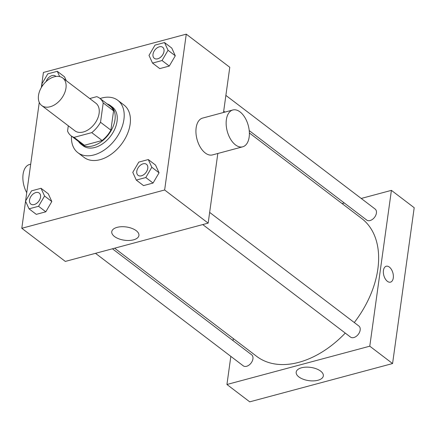 <?xml version="1.0" encoding="UTF-8"?>
<svg xmlns="http://www.w3.org/2000/svg" width="436" height="436" viewBox="0 0 436 436"><rect width="100%" height="100%" fill="white"/><g stroke="black" fill="none" stroke-linecap="round" stroke-linejoin="round"><path stroke-width="0.65" d="M38.499 95.457A17.331 11.434 127.3 0 1 48.369 79.706A17.331 11.434 127.3 0 1 62.73 77.984A17.331 11.434 127.3 0 1 61.329 98.7A17.331 11.434 127.3 0 1 41.736 105.561A17.331 11.434 127.3 0 1 38.499 95.457M62.73 77.984L95.887 103.228A17.331 11.434 127.3 0 1 94.481 123.944A17.331 11.434 127.3 0 1 74.888 130.805L41.736 105.561M99.691 98.236L110.052 106.122A23.609 15.576 127.3 0 1 113.573 110.82L110.886 130.157A23.609 15.576 127.3 0 1 102.111 140.512L84.393 145.264L74.033 137.373L91.751 132.626A23.609 15.576 127.3 0 0 100.525 122.265L103.212 102.934A23.609 15.576 127.3 0 0 99.691 98.236A23.609 15.576 127.3 0 0 96.743 96.661L89.729 98.541M68.299 125.791L67.564 131.105A23.609 15.576 127.3 0 0 71.084 135.803A23.609 15.576 127.3 0 0 74.033 137.373M84.393 145.264A23.609 15.576 127.3 0 1 81.445 143.689L71.084 135.803M78.513 141.46A24.263 16.007 -52.7 0 0 81.047 144.212A24.263 16.007 -52.7 0 0 108.482 134.604A24.263 16.007 -52.7 0 0 110.444 105.605A24.263 16.007 -52.7 0 0 107.12 103.893M110.444 105.605L112.515 107.185A24.263 16.007 127.3 0 1 110.553 136.185A24.263 16.007 127.3 0 1 83.118 145.788L81.047 144.212M102.111 140.512L91.751 132.626M113.573 110.82L103.212 102.934M110.886 130.157L100.525 122.265M100.073 98.525A32.929 21.724 127.3 0 1 117.764 100.291A32.929 21.724 127.3 0 1 115.104 139.645A32.929 21.724 127.3 0 1 77.87 152.682A32.929 21.724 127.3 0 1 71.466 136.097M117.764 100.291L123.982 105.022A32.929 21.724 127.3 0 1 121.317 144.381A32.929 21.724 127.3 0 1 84.088 157.412L77.87 152.682M152.518 63.089L159.767 68.61L169.282 66.059L175.288 55.792L171.779 48.08L164.53 42.559L155.009 45.11L149.008 55.372L152.518 63.089L162.034 60.539L168.04 50.271L164.53 42.559M136.283 180.084L143.537 185.605L153.052 183.055L159.058 172.787L155.543 165.075L148.295 159.549L138.779 162.105L132.773 172.367L136.283 180.084L145.798 177.534L151.804 167.266L148.295 159.549M25.561 201.192L21.8 228.284L164.645 189.987L186.27 34.155L43.426 72.452L41.818 84.034M41.796 84.197L41.327 87.554M39.267 102.389L25.582 201.029M64.533 76.834L66.294 80.698L64.533 76.834L57.285 71.308L47.769 73.864L41.763 84.126L42.488 85.729M29.038 208.839L36.292 214.359L45.807 211.809L51.813 201.541L48.303 193.829L41.049 188.303L31.534 190.854L25.528 201.121L29.038 208.839L38.553 206.283L44.559 196.02L41.049 188.303M223.51 112.483L229.783 67.286L186.27 34.155M21.8 228.284L65.313 261.42L208.163 223.123L217.826 153.477M208.163 223.123L164.645 189.987M114.472 236.503A13.712 6.687 7.9 0 1 111.763 231.707A13.712 6.687 7.9 0 1 126.26 226.965A13.712 6.687 7.9 0 1 138.921 235.478A13.712 6.687 7.9 0 1 129.225 240.459A13.712 6.687 7.9 0 1 114.472 236.503M242.694 146.812L212.479 154.911A19.064 10.895 -105 0 1 200.369 147.308A19.064 10.895 -105 0 1 196.145 127.824A19.064 10.895 -105 0 1 202.604 118.091L232.824 109.986A19.064 10.895 -105 0 1 248.286 125.579A19.064 10.895 -105 0 1 242.694 146.812A19.064 10.895 -105 0 1 230.584 139.209A19.064 10.895 -105 0 1 226.366 119.72A19.064 10.895 -105 0 1 232.824 109.986M30.694 164.181L29.544 164.486A19.064 10.895 75 0 0 26.738 192.717M249.376 132.98L361.667 218.485A86.65 57.171 127.3 0 1 354.294 322.536M345.258 333.082A86.65 57.171 127.3 0 1 256.679 356.365L114.63 248.198M95.506 253.327L243.234 365.815A6.932 4.573 -52.7 0 0 248.978 365.123A6.932 4.573 -52.7 0 0 252.929 358.828A6.932 4.573 -52.7 0 0 251.632 354.784L112.434 248.787M225.881 95.402L375.113 209.035A6.932 4.573 127.3 0 1 374.551 217.324A6.932 4.573 127.3 0 1 366.714 220.066L249.218 130.598M209.651 212.397L358.877 326.03A6.932 4.573 127.3 0 1 358.316 334.314A6.932 4.573 127.3 0 1 350.479 337.061L202.751 224.573M230.84 356.375L226.938 384.492L369.783 346.189L391.408 190.358L361.215 198.456M344.287 202.991L342.091 203.579M233.309 338.57L233.026 340.614M226.938 384.492L249.73 401.845L392.574 363.548L414.2 207.716L391.408 190.358M392.574 363.548L369.783 346.189M298.889 376.933A13.712 6.687 7.9 0 1 296.175 372.137A13.712 6.687 7.9 0 1 310.677 367.395A13.712 6.687 7.9 0 1 323.338 375.903A13.712 6.687 7.9 0 1 313.642 380.884A13.712 6.687 7.9 0 1 298.889 376.933M383.446 270.445A8.229 4.703 -105 0 1 386.231 266.243A8.229 4.703 -105 0 1 392.907 272.974A8.229 4.703 -105 0 1 390.498 282.141A8.229 4.703 -105 0 1 385.266 278.86A8.229 4.703 -105 0 1 383.446 270.445M386.231 266.243A8.229 4.703 -105 0 1 392.907 272.974A8.229 4.703 -105 0 1 390.498 282.141M39.235 193.05A6.932 4.573 127.3 0 1 39.24 193.055A6.932 4.573 127.3 0 1 38.684 201.339A6.932 4.573 127.3 0 1 30.842 204.086A6.932 4.573 127.3 0 1 30.836 204.081L30.825 204.075A6.932 4.573 127.3 0 1 29.534 200.031A6.932 4.573 127.3 0 1 33.479 193.731A6.932 4.573 127.3 0 1 39.224 193.044A6.932 4.573 127.3 0 1 38.668 201.328A6.932 4.573 127.3 0 1 30.825 204.075M36.292 214.359L45.807 211.809L51.813 201.541L44.559 196.02M51.813 201.541L48.303 193.829M45.807 211.809L38.553 206.283M146.485 164.301L146.469 164.29A6.932 4.573 127.3 0 1 146.485 164.301A6.932 4.573 127.3 0 1 145.929 172.585A6.932 4.573 127.3 0 1 138.087 175.332A6.932 4.573 127.3 0 1 138.081 175.327A6.932 4.573 127.3 0 1 136.779 171.277A6.932 4.573 127.3 0 1 140.724 164.977A6.932 4.573 127.3 0 1 146.469 164.29A6.932 4.573 127.3 0 1 145.907 172.574A6.932 4.573 127.3 0 1 138.07 175.321L138.07 175.321M143.537 185.605L153.052 183.055L159.058 172.787L151.804 167.266M159.058 172.787L155.543 165.075M153.052 183.055L145.798 177.534M59.678 76.578L57.285 71.308M46.129 81.543A6.932 4.573 127.3 0 1 55.459 76.049L55.476 76.06A6.932 4.573 127.3 0 1 55.476 76.06A6.932 4.573 127.3 0 1 55.906 76.458M55.459 76.049A6.932 4.573 127.3 0 1 55.901 76.464M162.721 47.306L162.704 47.295A6.932 4.573 127.3 0 1 162.721 47.306A6.932 4.573 127.3 0 1 162.159 55.595A6.932 4.573 127.3 0 1 154.322 58.337A6.932 4.573 127.3 0 1 154.317 58.331L154.306 58.326A6.932 4.573 127.3 0 1 153.009 54.282A6.932 4.573 127.3 0 1 156.96 47.982A6.932 4.573 127.3 0 1 162.704 47.295A6.932 4.573 127.3 0 1 162.143 55.579A6.932 4.573 127.3 0 1 154.306 58.326M159.767 68.61L169.282 66.059L175.288 55.792L168.04 50.271M175.288 55.792L171.779 48.08M169.282 66.059L162.034 60.539M224.932 112.101L223.695 111.164"/></g></svg>

